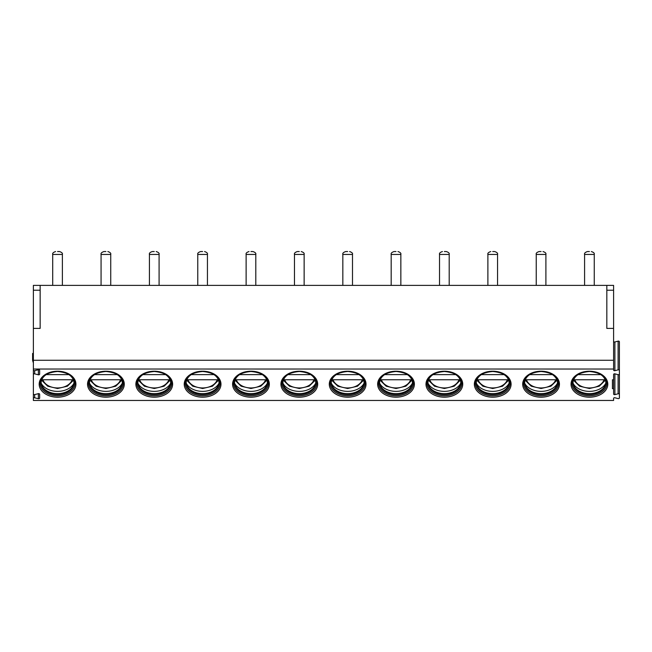 <?xml version="1.0" encoding="UTF-8"?>
<svg xmlns="http://www.w3.org/2000/svg" width="652" height="652" viewBox="0 0 652 652"><rect width="100%" height="100%" fill="white"/><g stroke="black" fill="none" stroke-linecap="round" stroke-linejoin="round"><path stroke-width="0.98" d="M614.893 373.84A0.97 0.685 0 0 0 613.597 374.476L613.597 393.979A0.97 0.685 0 0 0 614.893 394.615L614.893 373.84L618.104 374.664A0.97 0.685 180 0 0 619.4 374.02L619.4 370.507A0.97 0.685 180 0 0 618.104 369.863L614.893 370.686A0.97 0.685 0 0 1 613.597 370.043L613.597 369.032L33.374 369.032L33.374 370.034A0.97 0.685 180 0 0 34.67 370.67L38.362 369.725A0.97 0.685 180 0 1 39.658 370.369L39.658 374.158A0.97 0.685 180 0 1 38.362 374.802L38.362 369.725M613.597 360.263L33.374 360.263L33.374 285.38L613.597 285.38L613.597 369.032M614.893 394.615L618.104 393.792A0.97 0.685 180 0 1 619.4 394.436L619.4 397.956A0.97 0.685 180 0 1 618.104 398.592L614.893 397.769A0.97 0.685 0 0 0 613.597 398.413L613.597 400.458L33.374 400.458L33.374 398.429A0.97 0.685 180 0 1 34.67 397.785L38.362 398.731A0.97 0.685 180 0 0 39.658 398.087L39.658 394.297A0.97 0.685 180 0 0 38.362 393.653L34.67 394.607A0.97 0.685 180 0 1 33.374 393.963L33.374 374.492A0.97 0.685 180 0 1 34.67 373.849L38.362 374.802M612.44 388.673L612.44 379.782L612.44 388.673L613.597 388.673M613.597 379.782L612.44 379.782M40.147 383.515A17.408 12.306 180 0 0 57.547 395.821A17.408 12.306 0 0 0 74.956 383.515C74.401 376.595 68.599 372.585 57.547 371.485C46.504 372.585 40.701 376.595 40.147 383.515M64.312 372.439A16.439 11.622 0 0 1 73.986 383.034A16.439 11.622 0 0 1 57.547 394.656A16.439 11.622 180 0 1 41.109 383.034A16.439 11.622 180 0 1 50.791 372.439M41.125 382.52A16.439 11.622 180 0 0 41.557 384.713A16.439 11.622 180 0 0 57.547 393.629A16.439 11.622 0 0 0 73.537 384.713A16.439 11.622 0 0 0 73.969 382.52M73.888 383.319A17.408 12.306 0 0 1 57.547 391.371A17.408 12.306 180 0 1 41.215 383.319M73.326 379.766L41.769 379.766M68.9 374.623L46.202 374.623M88.493 383.515A17.408 12.306 180 0 0 105.901 395.821A17.408 12.306 0 0 0 123.309 383.515C122.747 376.595 116.944 372.585 105.901 371.485C94.858 372.585 89.055 376.595 88.493 383.515M112.657 372.439A16.439 11.622 0 0 1 122.34 383.034A16.439 11.622 0 0 1 105.901 394.656A16.439 11.622 180 0 1 89.463 383.034A16.439 11.622 180 0 1 99.145 372.439M89.479 382.52A16.439 11.622 180 0 0 89.911 384.713A16.439 11.622 180 0 0 105.901 393.629A16.439 11.622 0 0 0 121.891 384.713A16.439 11.622 0 0 0 122.323 382.52M122.234 383.319A17.408 12.306 0 0 1 105.901 391.371A17.408 12.306 180 0 1 89.569 383.319M121.68 379.766L90.123 379.766M117.246 374.623L94.556 374.623M136.847 383.515A17.408 12.306 180 0 0 154.255 395.821A17.408 12.306 0 0 0 171.663 383.515C171.101 376.595 165.298 372.585 154.255 371.485C143.204 372.585 137.409 376.595 136.847 383.515M161.011 372.439A16.439 11.622 0 0 1 170.694 383.034A16.439 11.622 0 0 1 154.255 394.656A16.439 11.622 180 0 1 137.816 383.034A16.439 11.622 180 0 1 147.499 372.439M137.833 382.52A16.439 11.622 180 0 0 138.265 384.713A16.439 11.622 180 0 0 154.255 393.629A16.439 11.622 0 0 0 170.245 384.713A16.439 11.622 0 0 0 170.677 382.52M170.588 383.319A17.408 12.306 0 0 1 154.255 391.371A17.408 12.306 180 0 1 137.922 383.319M170.033 379.766L138.477 379.766M165.6 374.623L142.902 374.623M185.201 383.515A17.408 12.306 180 0 0 202.609 395.821A17.408 12.306 0 0 0 220.009 383.515C219.455 376.595 213.652 372.585 202.609 371.485C191.558 372.585 185.755 376.595 185.201 383.515M209.365 372.439A16.439 11.622 0 0 1 219.048 383.034A16.439 11.622 0 0 1 202.609 394.656A16.439 11.622 180 0 1 186.162 383.034A16.439 11.622 180 0 1 195.844 372.439M186.179 382.52A16.439 11.622 180 0 0 186.619 384.713A16.439 11.622 180 0 0 202.609 393.629A16.439 11.622 0 0 0 218.591 384.713A16.439 11.622 0 0 0 219.031 382.52M218.942 383.319A17.408 12.306 0 0 1 202.609 391.371A17.408 12.306 180 0 1 186.268 383.319M218.379 379.766L186.831 379.766M213.954 374.623L191.256 374.623M233.555 383.515A17.408 12.306 180 0 0 250.955 395.821A17.408 12.306 0 0 0 268.363 383.515C267.809 376.595 262.006 372.585 250.955 371.485C239.912 372.585 234.109 376.595 233.555 383.515M257.719 372.439A16.439 11.622 0 0 1 267.393 383.034A16.439 11.622 0 0 1 250.955 394.656A16.439 11.622 180 0 1 234.516 383.034A16.439 11.622 180 0 1 244.198 372.439M234.533 382.52A16.439 11.622 180 0 0 234.973 384.713A16.439 11.622 180 0 0 250.955 393.629A16.439 11.622 0 0 0 266.945 384.713A16.439 11.622 0 0 0 267.385 382.52M267.296 383.319A17.408 12.306 0 0 1 250.955 391.371A17.408 12.306 180 0 1 234.622 383.319M266.733 379.766L235.185 379.766M262.308 374.623L239.61 374.623M281.9 383.515A17.408 12.306 180 0 0 299.309 395.821A17.408 12.306 0 0 0 316.717 383.515C316.155 376.595 310.352 372.585 299.309 371.485C288.265 372.585 282.463 376.595 281.9 383.515M306.065 372.439A16.439 11.622 0 0 1 315.747 383.034A16.439 11.622 0 0 1 299.309 394.656A16.439 11.622 180 0 1 282.87 383.034A16.439 11.622 180 0 1 292.552 372.439M282.887 382.52A16.439 11.622 180 0 0 283.318 384.713A16.439 11.622 180 0 0 299.309 393.629A16.439 11.622 0 0 0 315.299 384.713A16.439 11.622 0 0 0 315.731 382.52M315.641 383.319A17.408 12.306 0 0 1 299.309 391.371A17.408 12.306 180 0 1 282.976 383.319M315.087 379.766L283.53 379.766M310.662 374.623L287.964 374.623M330.254 383.515A17.408 12.306 180 0 0 347.663 395.821A17.408 12.306 0 0 0 365.071 383.515C364.509 376.595 358.706 372.585 347.663 371.485C336.619 372.585 330.817 376.595 330.254 383.515M354.419 372.439A16.439 11.622 0 0 1 364.101 383.034A16.439 11.622 0 0 1 347.663 394.656A16.439 11.622 180 0 1 331.224 383.034A16.439 11.622 180 0 1 340.906 372.439M331.24 382.52A16.439 11.622 180 0 0 331.672 384.713A16.439 11.622 180 0 0 347.663 393.629A16.439 11.622 0 0 0 363.653 384.713A16.439 11.622 0 0 0 364.085 382.52M363.995 383.319A17.408 12.306 0 0 1 347.663 391.371A17.408 12.306 180 0 1 331.33 383.319M363.441 379.766L331.884 379.766M359.007 374.623L336.31 374.623M378.608 383.515A17.408 12.306 180 0 0 396.017 395.821A17.408 12.306 0 0 0 413.417 383.515C412.863 376.595 407.06 372.585 396.017 371.485C384.965 372.585 379.162 376.595 378.608 383.515M402.773 372.439A16.439 11.622 0 0 1 412.455 383.034A16.439 11.622 0 0 1 396.017 394.656A16.439 11.622 180 0 1 379.578 383.034A16.439 11.622 180 0 1 389.252 372.439M379.586 382.52A16.439 11.622 180 0 0 380.026 384.713A16.439 11.622 180 0 0 396.017 393.629A16.439 11.622 0 0 0 411.999 384.713A16.439 11.622 0 0 0 412.439 382.52M412.349 383.319A17.408 12.306 0 0 1 396.017 391.371A17.408 12.306 180 0 1 379.676 383.319M411.787 379.766L380.238 379.766M407.361 374.623L384.664 374.623M426.962 383.515A17.408 12.306 180 0 0 444.362 395.821A17.408 12.306 0 0 0 461.771 383.515C461.217 376.595 455.414 372.585 444.362 371.485C433.319 372.585 427.516 376.595 426.962 383.515M451.127 372.439A16.439 11.622 0 0 1 460.809 383.034A16.439 11.622 0 0 1 444.362 394.656A16.439 11.622 180 0 1 427.924 383.034A16.439 11.622 180 0 1 437.606 372.439M427.94 382.52A16.439 11.622 180 0 0 428.38 384.713A16.439 11.622 180 0 0 444.362 393.629A16.439 11.622 0 0 0 460.353 384.713A16.439 11.622 0 0 0 460.793 382.52M460.703 383.319A17.408 12.306 0 0 1 444.362 391.371A17.408 12.306 180 0 1 428.03 383.319M460.141 379.766L428.592 379.766M455.715 374.623L433.018 374.623M475.308 383.515A17.408 12.306 180 0 0 492.716 395.821A17.408 12.306 0 0 0 510.125 383.515C509.562 376.595 503.768 372.585 492.716 371.485C481.673 372.585 475.87 376.595 475.308 383.515M499.473 372.439A16.439 11.622 0 0 1 509.155 383.034A16.439 11.622 0 0 1 492.716 394.656A16.439 11.622 180 0 1 476.278 383.034A16.439 11.622 180 0 1 485.96 372.439M476.294 382.52A16.439 11.622 180 0 0 476.726 384.713A16.439 11.622 180 0 0 492.716 393.629A16.439 11.622 0 0 0 508.707 384.713A16.439 11.622 0 0 0 509.139 382.52M509.049 383.319A17.408 12.306 0 0 1 492.716 391.371A17.408 12.306 180 0 1 476.384 383.319M508.495 379.766L476.938 379.766M504.069 374.623L481.372 374.623M523.662 383.515A17.408 12.306 180 0 0 541.07 395.821A17.408 12.306 0 0 0 558.479 383.515C557.916 376.595 552.114 372.585 541.07 371.485C530.027 372.585 524.224 376.595 523.662 383.515M547.827 372.439A16.439 11.622 0 0 1 557.509 383.034A16.439 11.622 0 0 1 541.07 394.656A16.439 11.622 180 0 1 524.632 383.034A16.439 11.622 180 0 1 534.314 372.439M524.648 382.52A16.439 11.622 180 0 0 525.08 384.713A16.439 11.622 180 0 0 541.07 393.629A16.439 11.622 0 0 0 557.061 384.713A16.439 11.622 0 0 0 557.493 382.52M557.403 383.319A17.408 12.306 0 0 1 541.07 391.371A17.408 12.306 180 0 1 524.738 383.319M556.849 379.766L525.292 379.766M552.415 374.623L529.726 374.623M572.016 383.515A17.408 12.306 180 0 0 589.424 395.821A17.408 12.306 0 0 0 606.825 383.515C606.27 376.595 600.468 372.585 589.424 371.485C578.373 372.585 572.57 376.595 572.016 383.515M596.181 372.439A16.439 11.622 0 0 1 605.863 383.034A16.439 11.622 0 0 1 589.424 394.656A16.439 11.622 180 0 1 572.986 383.034A16.439 11.622 180 0 1 582.66 372.439M573.002 382.52A16.439 11.622 180 0 0 573.434 384.713A16.439 11.622 180 0 0 589.424 393.629A16.439 11.622 0 0 0 605.415 384.713A16.439 11.622 0 0 0 605.847 382.52M605.757 383.319A17.408 12.306 0 0 1 589.424 391.371A17.408 12.306 180 0 1 573.084 383.319M605.195 379.766L573.646 379.766M600.769 374.623L578.071 374.623M619.4 370.507L619.4 341.787A0.97 0.685 180 0 0 618.104 341.143L614.893 341.966A0.97 0.685 0 0 1 613.597 341.322M619.4 397.956L619.4 369.236M619.4 394.436L619.4 365.715M606.825 285.38L606.825 328.396L613.597 328.396M33.374 328.396L40.147 328.396L40.147 285.38M33.374 360.263L33.374 374.492M33.374 369.708L33.374 398.429M33.374 369.032L33.374 393.963M105.901 251.542L103.97 251.542L105.901 251.542M57.547 251.542L59.487 251.542L57.547 251.542M154.255 251.542L152.323 251.542L154.255 251.542M202.609 251.542L200.669 251.542L202.609 251.542M250.955 251.542L252.894 251.542L250.955 251.542M299.309 251.542L297.377 251.542L299.309 251.542M347.663 251.542L345.731 251.542L347.663 251.542M396.017 251.542L394.077 251.542L396.017 251.542M444.362 251.542L446.302 251.542L444.362 251.542M492.716 251.542L494.648 251.542L492.716 251.542M541.07 251.542L539.139 251.542L541.07 251.542M589.424 251.542L587.485 251.542L589.424 251.542M33.374 362.952L32.6 360.417L32.6 355.845L33.374 359.464M32.6 355.845L32.6 353.433L33.374 353.433M105.901 371.2A18.37 12.991 180 0 0 87.531 384.191A18.37 12.991 180 0 0 105.901 397.19A18.37 12.991 180 0 0 124.279 384.191A18.37 12.991 180 0 0 105.901 371.2M154.255 371.2A18.37 12.991 180 0 0 135.877 384.191A18.37 12.991 180 0 0 154.255 397.19A18.37 12.991 180 0 0 172.625 384.191A18.37 12.991 180 0 0 154.255 371.2M202.609 371.2A18.37 12.991 180 0 0 184.231 384.191A18.37 12.991 180 0 0 202.609 397.19A18.37 12.991 180 0 0 220.979 384.191A18.37 12.991 180 0 0 202.609 371.2M250.955 371.2A18.37 12.991 180 0 0 232.585 384.191A18.37 12.991 180 0 0 250.955 397.19A18.37 12.991 180 0 0 269.333 384.191A18.37 12.991 180 0 0 250.955 371.2M299.309 371.2A18.37 12.991 180 0 0 280.939 384.191A18.37 12.991 180 0 0 299.309 397.19A18.37 12.991 180 0 0 317.687 384.191A18.37 12.991 180 0 0 299.309 371.2M347.663 371.2A18.37 12.991 180 0 0 329.284 384.191A18.37 12.991 180 0 0 347.663 397.19A18.37 12.991 180 0 0 366.033 384.191A18.37 12.991 180 0 0 347.663 371.2M396.017 371.2A18.37 12.991 180 0 0 377.638 384.191A18.37 12.991 180 0 0 396.017 397.19A18.37 12.991 180 0 0 414.387 384.191A18.37 12.991 180 0 0 396.017 371.2M444.362 371.2A18.37 12.991 180 0 0 425.992 384.191A18.37 12.991 180 0 0 444.362 397.19A18.37 12.991 180 0 0 462.741 384.191A18.37 12.991 180 0 0 444.362 371.2M492.716 371.2A18.37 12.991 180 0 0 474.346 384.191A18.37 12.991 180 0 0 492.716 397.19A18.37 12.991 180 0 0 511.095 384.191A18.37 12.991 180 0 0 492.716 371.2M541.07 371.2A18.37 12.991 180 0 0 522.692 384.191A18.37 12.991 180 0 0 541.07 397.19A18.37 12.991 180 0 0 559.44 384.191A18.37 12.991 180 0 0 541.07 371.2M589.424 371.2A18.37 12.991 180 0 0 571.046 384.191A18.37 12.991 180 0 0 589.424 397.19A18.37 12.991 180 0 0 607.794 384.191A18.37 12.991 180 0 0 589.424 371.2M57.547 371.2A18.37 12.991 180 0 0 39.177 384.191A18.37 12.991 180 0 0 57.547 397.19A18.37 12.991 180 0 0 75.925 384.191A18.37 12.991 180 0 0 57.547 371.2M43.065 380.092A14.988 10.595 180 0 0 57.547 387.956A14.988 10.595 180 0 0 72.03 380.092M91.419 380.092A14.988 10.595 180 0 0 105.901 387.956A14.988 10.595 180 0 0 120.384 380.092M139.772 380.092A14.988 10.595 180 0 0 154.255 387.956A14.988 10.595 180 0 0 168.738 380.092M188.126 380.092A14.988 10.595 180 0 0 202.609 387.956A14.988 10.595 180 0 0 217.083 380.092M236.472 380.092A14.988 10.595 180 0 0 250.955 387.956A14.988 10.595 180 0 0 265.437 380.092M284.826 380.092A14.988 10.595 180 0 0 299.309 387.956A14.988 10.595 180 0 0 313.791 380.092M333.18 380.092A14.988 10.595 180 0 0 347.663 387.956A14.988 10.595 180 0 0 362.145 380.092M381.534 380.092A14.988 10.595 180 0 0 396.017 387.956A14.988 10.595 180 0 0 410.491 380.092M429.888 380.092A14.988 10.595 180 0 0 444.362 387.956A14.988 10.595 180 0 0 458.845 380.092M478.234 380.092A14.988 10.595 180 0 0 492.716 387.956A14.988 10.595 180 0 0 507.199 380.092M526.588 380.092A14.988 10.595 180 0 0 541.07 387.956A14.988 10.595 180 0 0 555.553 380.092M574.942 380.092A14.988 10.595 180 0 0 589.424 387.956A14.988 10.595 180 0 0 603.907 380.092M618.104 393.792L618.104 374.664M618.104 369.863L618.104 341.143M614.893 370.686L614.893 341.966M613.597 290.221L606.825 290.221M38.362 398.731L38.362 393.653M34.67 397.785L34.67 394.607M34.67 373.849L34.67 370.67M110.734 285.38L110.734 254.443L101.068 254.443L101.068 285.38M62.388 285.38L62.388 254.443L52.714 254.443L52.714 285.38M159.088 285.38L159.088 254.443L149.422 254.443L149.422 285.38M207.442 285.38L207.442 254.443L197.768 254.443L197.768 285.38M255.796 285.38L255.796 254.443L246.122 254.443L246.122 285.38M304.142 285.38L304.142 254.443L294.476 254.443L294.476 285.38M352.496 285.38L352.496 254.443L342.83 254.443L342.83 285.38M400.85 285.38L400.85 254.443L391.176 254.443L391.176 285.38M449.204 285.38L449.204 254.443L439.529 254.443L439.529 285.38M497.549 285.38L497.549 254.443L487.883 254.443L487.883 285.38M545.903 285.38L545.903 254.443L536.237 254.443L536.237 285.38M594.257 285.38L594.257 254.443L584.583 254.443L584.583 285.38M33.374 290.221L40.147 290.221M41.598 380.214L47.702 386.204L57.547 388.519L67.4 386.204L73.497 380.214M89.952 380.214L96.056 386.204L105.901 388.519L115.746 386.204L121.851 380.214M138.305 380.214L144.41 386.204L154.255 388.519L164.1 386.204L170.205 380.214M186.659 380.214L192.756 386.204L202.609 388.519L212.454 386.204L218.55 380.214M235.013 380.214L241.11 386.204L250.955 388.519L260.808 386.204L266.904 380.214M283.359 380.214L289.464 386.204L299.309 388.519L309.154 386.204L315.258 380.214M331.713 380.214L337.817 386.204L347.663 388.519L357.508 386.204L363.612 380.214M380.067 380.214L386.163 386.204L396.017 388.519L405.862 386.204L411.958 380.214M428.421 380.214L434.517 386.204L444.362 388.519L454.216 386.204L460.312 380.214M476.767 380.214L482.871 386.204L492.716 388.519L502.562 386.204L508.666 380.214M525.121 380.214L531.225 386.204L541.07 388.519L550.916 386.204L557.02 380.214M573.475 380.214L579.571 386.204L589.424 388.519L599.269 386.204L605.366 380.214M101.068 254.443C100.669 253.294 101.63 252.332 103.97 251.542M110.734 254.443C111.142 253.294 110.172 252.332 107.833 251.542M52.714 254.443C52.315 253.294 53.277 252.332 55.616 251.542M62.388 254.443C62.788 253.294 61.818 252.332 59.487 251.542M149.422 254.443C149.015 253.294 149.984 252.332 152.323 251.542M159.088 254.443C159.487 253.294 158.526 252.332 156.187 251.542M197.768 254.443C197.369 253.294 198.338 252.332 200.669 251.542M207.442 254.443C207.841 253.294 206.871 252.332 204.541 251.542M246.122 254.443C245.722 253.294 246.684 252.332 249.023 251.542M255.796 254.443C256.195 253.294 255.225 252.332 252.894 251.542M294.476 254.443C294.076 253.294 295.038 252.332 297.377 251.542M304.142 254.443C304.549 253.294 303.579 252.332 301.24 251.542M342.83 254.443C342.422 253.294 343.392 252.332 345.731 251.542M352.496 254.443C352.895 253.294 351.933 252.332 349.594 251.542M391.176 254.443C390.776 253.294 391.746 252.332 394.077 251.542M400.85 254.443C401.249 253.294 400.287 252.332 397.948 251.542M439.529 254.443C439.13 253.294 440.1 252.332 442.431 251.542M449.204 254.443C449.603 253.294 448.633 252.332 446.302 251.542M487.883 254.443C487.484 253.294 488.446 252.332 490.785 251.542M497.549 254.443C497.957 253.294 496.987 252.332 494.648 251.542M536.237 254.443C535.83 253.294 536.8 252.332 539.139 251.542M545.903 254.443C546.303 253.294 545.341 252.332 543.002 251.542M584.583 254.443C584.184 253.294 585.154 252.332 587.485 251.542M594.257 254.443C594.657 253.294 593.695 252.332 591.356 251.542"/></g></svg>
